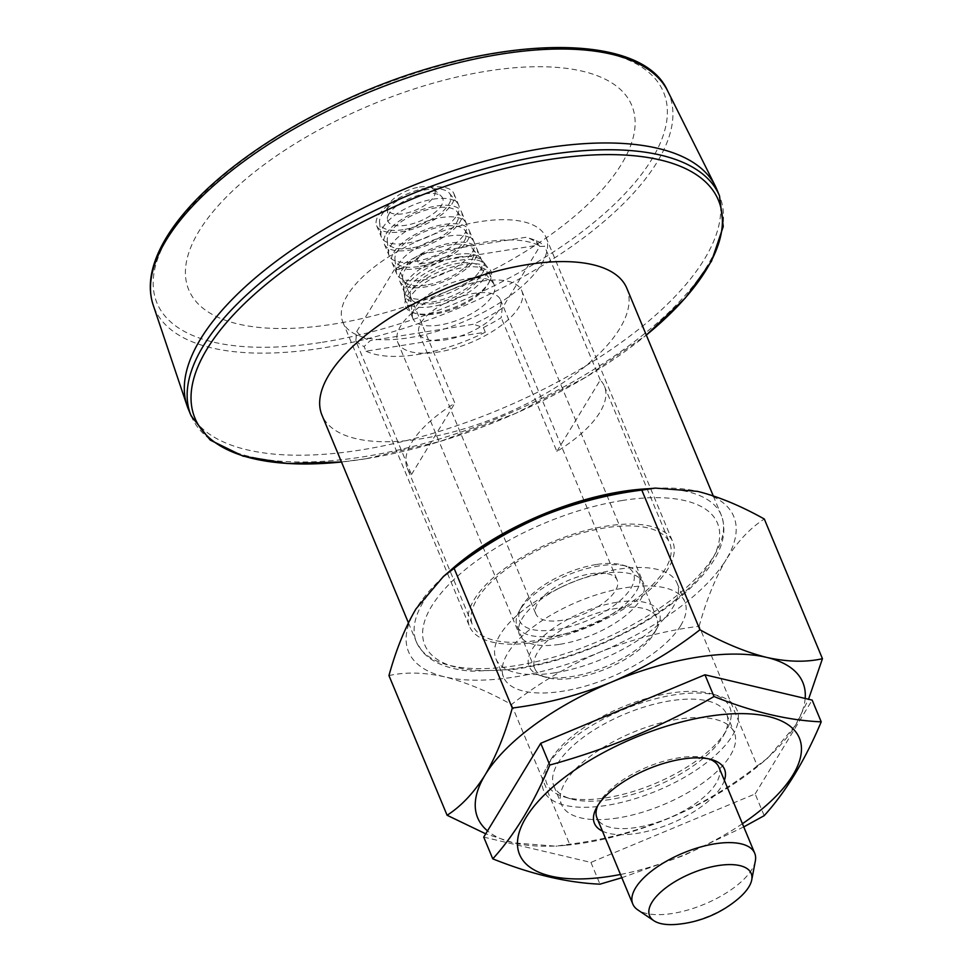 <?xml version="1.0" encoding="UTF-8"?>
<svg xmlns="http://www.w3.org/2000/svg" width="973" height="973" viewBox="0 0 973 973"><rect width="100%" height="100%" fill="white"/><g stroke="black" fill="none" stroke-linecap="round" stroke-linejoin="round"><path stroke-width="0.73" stroke-dasharray="4.87 3.65" d="M626.807 288.227A165.094 69.253 -22.6 0 1 500.998 415.605A165.094 69.253 -22.6 0 1 321.966 415.118M742.411 823.705A151.52 63.549 -22.6 0 1 620.47 874.472M743.749 826.916L684.055 855.376L621.832 877.719M483.727 837.108L590.927 862.419L755.145 793.932L764.194 815.666M590.927 862.419L599.976 884.165M755.145 793.932L812.163 700.11M617.964 817.94A93.554 39.248 -22.6 0 1 561.567 804.562A93.554 39.248 -22.6 0 1 632.864 732.377A93.554 39.248 -22.6 0 1 734.311 732.657A93.554 39.248 -22.6 0 1 617.964 817.94M610.278 799.49A93.554 39.248 -22.6 0 1 570.64 798.784A93.554 39.248 -22.6 0 1 553.892 786.111A93.554 39.248 -22.6 0 1 625.189 713.927A93.554 39.248 -22.6 0 1 726.636 714.206A93.554 39.248 -22.6 0 1 723.827 735.016A93.554 39.248 -22.6 0 1 610.278 799.49M724.386 780.395A70.445 29.543 -22.6 0 1 636.889 833.423A70.445 29.543 -22.6 0 1 602.445 831.149M718.901 767.211A66.042 27.706 -22.6 0 1 636.768 827.415A66.042 27.706 -22.6 0 1 596.96 817.965M597.872 805.425A66.042 27.706 -22.6 0 1 598.942 803.284A66.042 27.706 -22.6 0 1 647.288 767.016A66.042 27.706 -22.6 0 1 707.079 758.271A66.042 27.706 -22.6 0 1 709.353 759.025M755.34 860.996A66.042 27.706 -22.6 0 1 672.586 913.452A66.042 27.706 -22.6 0 1 637.826 909.913M737.96 898.991A55.035 23.084 -22.6 0 1 682.754 923.632A55.035 23.084 -22.6 0 1 677.038 924.35M550.986 759.366A99.149 41.596 -22.6 0 1 624.228 706.289A99.149 41.596 -22.6 0 1 712.114 693.931A99.149 41.596 -22.6 0 1 726.88 729.422A99.149 41.596 -22.6 0 1 606.532 797.751A99.149 41.596 -22.6 0 1 564.51 796.996A99.149 41.596 -22.6 0 1 549.745 761.518A99.149 41.596 -22.6 0 1 550.986 759.366M548.018 764.839A104.756 43.943 -22.6 0 1 625.396 708.77A104.756 43.943 -22.6 0 1 718.232 695.719A104.756 43.943 -22.6 0 1 657.152 790.721A104.756 43.943 -22.6 0 1 546.704 767.113A104.756 43.943 -22.6 0 1 548.018 764.839M805.17 698.456A176.101 73.863 -22.6 0 1 795.355 725.481A176.101 73.863 -22.6 0 1 760.46 764.158A176.101 73.863 -22.6 0 1 668.938 818.232A176.101 73.863 -22.6 0 1 565.508 845.318A176.101 73.863 -22.6 0 1 513.841 842.91A176.101 73.863 -22.6 0 1 487.522 830.857M388.957 675.59C405.449 671.869 424.033 672.294 444.722 676.867C465.763 682.158 488.008 691.377 511.47 704.525C538.592 683.301 568.05 665.86 599.818 652.202C631.964 639.212 665.07 630.553 699.149 626.235L757.286 765.909L767.965 757.858L795.355 725.481L808.539 699.259M757.286 765.909C730.164 787.133 700.718 804.574 668.938 818.232C636.792 831.222 603.686 839.881 569.606 844.199L555.936 846.182L513.841 842.91L485.722 833.825M645.914 488.969A176.101 73.863 -22.6 0 1 697.568 491.365A176.101 73.863 -22.6 0 1 726.247 559.451C737.57 541.462 750.268 527.986 764.316 519.023M511.47 704.525L569.606 844.199M699.149 626.235C706.313 600.195 715.35 577.938 726.247 559.451A176.101 73.863 -22.6 0 1 599.818 652.202A176.101 73.863 -22.6 0 1 444.722 676.867A176.101 73.863 -22.6 0 1 416.055 608.794A176.101 73.863 -22.6 0 1 450.949 570.117M621.942 500.548A158.49 66.48 -22.6 0 1 666.639 606.678A158.49 66.48 -22.6 0 1 424.873 645.135A158.49 66.48 -22.6 0 1 621.942 500.548M716.7 189.115A286.171 120.032 -22.6 0 1 498.626 409.913A286.171 120.032 -22.6 0 1 188.3 409.061M487.157 71.102A239.942 100.645 -22.6 0 1 621.577 163.999A239.942 100.645 -22.6 0 1 333.374 324.131A239.942 100.645 -22.6 0 1 198.954 231.246A239.942 100.645 -22.6 0 1 487.157 71.102M401.46 270.822A41.827 17.538 -22.6 0 1 441.742 245.16A41.827 17.538 -22.6 0 1 476.904 248.881A41.827 17.538 -22.6 0 1 445.038 281.161A41.827 17.538 -22.6 0 1 399.684 281.027A41.827 17.538 -22.6 0 1 401.46 270.822M426.077 285.065A38.129 15.994 -22.6 0 1 402.603 277.67A38.129 15.994 -22.6 0 1 432.146 250.195A38.129 15.994 -22.6 0 1 472.464 248.589A38.129 15.994 -22.6 0 1 471.869 259.621A38.129 15.994 -22.6 0 1 426.077 285.065M479.944 270.664A41.827 17.538 157.4 0 0 481.72 260.448A41.827 17.538 157.4 0 0 480.589 258.563A41.827 17.538 157.4 0 0 444.126 257.468A41.827 17.538 157.4 0 0 406.276 282.389A41.827 17.538 157.4 0 0 403.953 290.465A41.827 17.538 157.4 0 0 404.5 292.593A41.827 17.538 157.4 0 0 439.662 296.315A41.827 17.538 157.4 0 0 479.944 270.664M393.785 252.372A41.827 17.538 -22.6 0 1 434.067 226.721A41.827 17.538 -22.6 0 1 469.229 230.443A41.827 17.538 -22.6 0 1 437.364 262.71A41.827 17.538 -22.6 0 1 391.997 262.588A41.827 17.538 -22.6 0 1 393.785 252.372M418.402 266.614A38.129 15.994 -22.6 0 1 394.929 259.219A38.129 15.994 -22.6 0 1 424.471 231.744A38.129 15.994 -22.6 0 1 464.79 230.139A38.129 15.994 -22.6 0 1 464.194 241.17A38.129 15.994 -22.6 0 1 418.402 266.614M472.27 252.214A41.827 17.538 157.4 0 0 474.046 241.997A41.827 17.538 157.4 0 0 472.914 240.124A41.827 17.538 157.4 0 0 436.451 239.017A41.827 17.538 157.4 0 0 398.589 263.938A41.827 17.538 157.4 0 0 396.279 272.014A41.827 17.538 157.4 0 0 396.814 274.143A41.827 17.538 157.4 0 0 431.988 277.864A41.827 17.538 157.4 0 0 472.27 252.214M386.099 233.921A41.827 17.538 -22.6 0 1 426.381 208.271A41.827 17.538 -22.6 0 1 461.555 211.992A41.827 17.538 -22.6 0 1 429.677 244.259A41.827 17.538 -22.6 0 1 384.323 244.138A41.827 17.538 -22.6 0 1 386.099 233.921M410.715 248.164A38.129 15.994 -22.6 0 1 387.242 240.769A38.129 15.994 -22.6 0 1 416.797 213.294A38.129 15.994 -22.6 0 1 457.103 211.688A38.129 15.994 -22.6 0 1 456.519 222.72A38.129 15.994 -22.6 0 1 410.715 248.164M464.583 233.763A41.827 17.538 157.4 0 0 466.359 223.547A41.827 17.538 157.4 0 0 465.228 221.674A41.827 17.538 157.4 0 0 428.765 220.567A41.827 17.538 157.4 0 0 390.915 245.488A41.827 17.538 157.4 0 0 388.604 253.564A41.827 17.538 157.4 0 0 389.139 255.704A41.827 17.538 157.4 0 0 424.301 259.426A41.827 17.538 157.4 0 0 464.583 233.763M456.909 215.313A41.827 17.538 157.4 0 0 458.684 205.108A41.827 17.538 157.4 0 0 457.553 203.223A41.827 17.538 157.4 0 0 433.471 199.124A41.827 17.538 157.4 0 0 380.917 235.125A41.827 17.538 157.4 0 0 381.452 237.254A41.827 17.538 157.4 0 0 416.626 240.976A41.827 17.538 157.4 0 0 456.909 215.313M403.041 229.713A38.129 15.994 -22.6 0 1 379.567 222.331A38.129 15.994 -22.6 0 1 409.11 194.843A38.129 15.994 -22.6 0 1 449.429 193.25A38.129 15.994 -22.6 0 1 448.833 204.269A38.129 15.994 -22.6 0 1 403.041 229.713M428.667 187.558A41.827 17.538 -22.6 0 1 453.868 193.542A41.827 17.538 -22.6 0 1 422.002 225.809A41.827 17.538 -22.6 0 1 376.648 225.687A41.827 17.538 -22.6 0 1 428.667 187.558M424.775 193.943A29.713 12.467 -22.6 0 1 441.341 196.266A29.713 12.467 -22.6 0 1 420.044 221.126A29.713 12.467 -22.6 0 1 387.412 218.706A29.713 12.467 -22.6 0 1 424.775 193.943M419.533 187.047A25.31 10.618 -22.6 0 1 433.63 189.017A25.31 10.618 -22.6 0 1 415.495 210.192A25.31 10.618 -22.6 0 1 387.692 208.137A25.31 10.618 -22.6 0 1 419.533 187.047M431.866 306.617A44.028 18.463 -22.6 0 1 404.768 298.091A44.028 18.463 -22.6 0 1 460.083 260.192A44.028 18.463 -22.6 0 1 485.43 264.51A44.028 18.463 -22.6 0 1 474.386 288.239A44.028 18.463 -22.6 0 1 431.866 306.617M458.174 257.127A42.848 17.976 -22.6 0 1 482.839 261.323A42.848 17.976 -22.6 0 1 451.35 296.315A42.848 17.976 -22.6 0 1 404.33 294.004A42.848 17.976 -22.6 0 1 458.174 257.127M433.751 303.515A38.129 15.994 -22.6 0 1 410.29 296.12A38.129 15.994 -22.6 0 1 439.832 268.645A38.129 15.994 -22.6 0 1 480.139 267.04A38.129 15.994 -22.6 0 1 470.579 287.594A38.129 15.994 -22.6 0 1 433.751 303.515M541.377 264.291A110.071 46.169 157.4 0 0 546.048 237.424A110.071 46.169 157.4 0 0 426.697 237.096A110.071 46.169 157.4 0 0 342.824 322.014A110.071 46.169 157.4 0 0 435.369 331.805A110.071 46.169 157.4 0 0 541.377 264.291M668.086 568.694A110.071 46.169 -22.6 0 1 562.078 636.208A110.071 46.169 -22.6 0 1 469.533 626.417A110.071 46.169 -22.6 0 1 553.406 541.499A110.071 46.169 -22.6 0 1 672.769 541.827A110.071 46.169 -22.6 0 1 668.086 568.694M439.541 325.067A44.028 18.463 -22.6 0 1 413.014 318.779A44.028 18.463 -22.6 0 1 412.443 316.529A44.028 18.463 -22.6 0 1 446.558 284.809A44.028 18.463 -22.6 0 1 493.104 282.961A44.028 18.463 -22.6 0 1 494.296 284.943A44.028 18.463 -22.6 0 1 492.423 295.683A44.028 18.463 -22.6 0 1 439.541 325.067M366.03 351.18A106.762 44.782 157.4 0 0 485.296 332.207L366.03 351.18L364.121 346.57L370.178 340.684L473.474 324.252A101.265 42.471 157.4 0 0 502.19 308.295L539.772 246.449L544.6 246.291A106.762 44.782 157.4 0 0 536.281 240.538L526.381 237.205L423.085 253.637L417.028 259.511A106.762 44.782 157.4 0 0 399.198 269.424L454.877 403.175A106.762 44.782 -22.6 0 0 411.847 442.265A106.762 44.782 -22.6 0 0 407.31 468.341L472.586 625.153A106.762 44.782 -22.6 0 1 477.123 599.076A106.762 44.782 -22.6 0 1 579.944 533.593A106.762 44.782 -22.6 0 1 669.716 543.092A106.762 44.782 -22.6 0 1 588.361 625.469A106.762 44.782 -22.6 0 1 472.586 625.153M485.296 332.207L483.374 327.597L473.474 324.252M418.949 264.133A106.762 44.782 -22.6 0 1 538.203 245.16L418.949 264.133L417.028 259.511M483.374 327.597A106.762 44.782 157.4 0 0 501.204 317.685L502.19 308.295M407.31 468.341A106.762 44.782 -22.6 0 0 411.482 474.569L355.802 340.818L356.787 331.428A101.265 42.471 157.4 0 0 370.178 340.684M355.802 340.818A106.762 44.782 157.4 0 0 364.121 346.57M556.872 451.436L600.268 380.042A106.762 44.782 157.4 0 1 604.44 386.281A106.762 44.782 157.4 0 1 556.872 451.436L501.204 317.685M600.268 380.042L544.6 246.291M538.203 245.16L536.281 240.538M423.085 253.637A101.265 42.471 157.4 0 0 394.369 269.582L399.198 269.424M411.482 474.569L454.877 403.175M356.787 331.428L394.369 269.582M488.993 282.462A46.23 19.387 157.4 0 0 489.565 281.465A46.23 19.387 157.4 0 0 440.83 271.041A46.23 19.387 157.4 0 0 413.878 312.965A46.23 19.387 157.4 0 0 454.841 307.213A46.23 19.387 157.4 0 0 488.993 282.462M487.826 284.615A44.028 18.463 157.4 0 0 488.373 283.666A44.028 18.463 157.4 0 0 489.699 273.863A44.028 18.463 157.4 0 0 441.949 273.741A44.028 18.463 157.4 0 0 408.405 307.711A44.028 18.463 157.4 0 0 416.274 313.671A44.028 18.463 157.4 0 0 455.303 308.186A44.028 18.463 157.4 0 0 487.826 284.615M539.772 246.449A101.265 42.471 157.4 0 0 526.381 237.205M616.76 602.323A70.445 29.543 157.4 0 0 540.976 638.519A70.445 29.543 157.4 0 0 541.766 676.077A70.445 29.543 157.4 0 0 605.547 666.748A70.445 29.543 157.4 0 0 657.103 628.059A70.445 29.543 157.4 0 0 616.76 602.323M680.626 625.712A98.151 41.17 157.4 0 0 684.797 601.752A98.151 41.17 157.4 0 0 578.363 601.46A98.151 41.17 157.4 0 0 503.576 677.184A98.151 41.17 157.4 0 0 586.099 685.916A98.151 41.17 157.4 0 0 680.626 625.712M599.222 565.909A66.042 27.706 157.4 0 0 519.071 611.421A66.042 27.706 157.4 0 0 517.089 626.101A66.042 27.706 157.4 0 0 588.701 626.296A66.042 27.706 157.4 0 0 639.03 575.347A66.042 27.706 157.4 0 0 627.208 566.395A66.042 27.706 157.4 0 0 599.222 565.909M596.279 564.535A61.64 25.857 157.4 0 0 521.467 607.018A61.64 25.857 157.4 0 0 586.464 620.908A61.64 25.857 157.4 0 0 622.404 564.997A61.64 25.857 157.4 0 0 596.279 564.535M616.882 608.332A66.042 27.706 157.4 0 0 534.761 668.536A66.042 27.706 157.4 0 0 546.571 677.476A66.042 27.706 157.4 0 0 606.374 668.731A66.042 27.706 157.4 0 0 654.707 632.462A66.042 27.706 157.4 0 0 656.69 617.782A66.042 27.706 157.4 0 0 616.882 608.332M562.418 620.251A44.028 18.463 -22.6 0 1 535.88 613.951A44.028 18.463 -22.6 0 1 569.424 579.981A44.028 18.463 -22.6 0 1 617.174 580.115A44.028 18.463 -22.6 0 1 562.418 620.251M421.029 322.781A44.028 18.463 -22.6 0 1 463.428 295.78A44.028 18.463 -22.6 0 1 500.438 299.696A44.028 18.463 -22.6 0 1 445.695 339.832A44.028 18.463 -22.6 0 1 419.156 333.532A44.028 18.463 -22.6 0 1 421.029 322.781M555.06 672.769A98.151 41.17 -22.6 0 1 495.902 658.733A98.151 41.17 -22.6 0 1 558.636 588.434A98.151 41.17 -22.6 0 1 583.022 578.278A98.151 41.17 -22.6 0 1 677.123 583.301A98.151 41.17 -22.6 0 1 672.939 607.261A98.151 41.17 -22.6 0 1 555.06 672.769M559.949 644.296A67.137 28.156 157.4 0 0 640.599 599.49A67.137 28.156 157.4 0 0 643.445 583.095A67.137 28.156 157.4 0 0 602.98 573.498A67.137 28.156 157.4 0 0 579.081 579.665A67.137 28.156 157.4 0 0 562.394 586.61A67.137 28.156 157.4 0 0 519.485 634.7A67.137 28.156 157.4 0 0 559.949 644.296M481.319 281.209A67.137 28.156 157.4 0 0 397.811 342.423A67.137 28.156 157.4 0 0 470.616 342.618A67.137 28.156 157.4 0 0 521.783 290.818A67.137 28.156 157.4 0 0 481.319 281.209M648.723 488.714A165.094 69.253 -22.6 0 1 721.273 515.143A165.094 69.253 -22.6 0 1 595.464 642.521A165.094 69.253 -22.6 0 1 416.42 642.034A165.094 69.253 -22.6 0 1 448.796 571.929M667.6 90.83A278.728 116.918 -22.6 0 1 582.377 238.701A278.728 116.918 -22.6 0 1 322.379 348.042A278.728 116.918 -22.6 0 1 153.162 304.975M322.355 342.265A274.337 115.069 157.4 0 0 663.464 92.009A274.337 115.069 157.4 0 0 244.989 158.587A274.337 115.069 157.4 0 0 322.355 342.265M365.884 458.745A283.496 118.913 157.4 0 0 646.315 335.065L586.026 377.098L515.313 413.537L439.869 441.523L365.726 458.794L341.474 461.993A283.496 118.913 157.4 0 0 365.884 458.745M191.134 415.848A286.171 120.032 157.4 0 0 363.622 456.763A286.171 120.032 157.4 0 0 719.521 195.901M408.417 622.805L416.42 642.034L422.002 651.168C431.963 662.747 448.577 669.436 471.82 671.224L513.695 669.485C555.498 663.294 596.631 648.955 637.12 626.466C665.362 610.412 687.437 593.104 703.345 574.544C721.832 552.737 727.804 532.936 721.273 515.143L713.245 495.865M553.892 786.111L561.567 804.562M726.636 714.206L734.311 732.657M598.942 803.284L596.546 807.687M707.079 758.271L711.895 759.67M549.745 761.518L546.704 767.113M712.114 693.931L718.232 695.719M760.46 764.158L767.965 757.858M565.508 845.318L555.936 846.182M723.827 735.016L726.88 729.422M570.64 798.784L564.51 796.996M402.603 277.67L403.953 290.465M472.464 248.589L480.589 258.563M399.684 281.027L404.5 292.593M476.904 248.881L481.72 260.448M394.929 259.219L396.279 272.014M464.79 230.139L472.914 240.124M391.997 262.588L396.814 274.143M469.229 230.443L474.046 241.997M387.242 240.769L388.604 253.564M457.103 211.688L465.228 221.674M384.323 244.138L389.139 255.704M461.555 211.992L466.359 223.547M379.567 222.331L380.917 235.125M449.429 193.25L457.553 203.223M376.648 225.687L381.452 237.254M453.868 193.542L458.684 205.108M387.692 208.137L387.412 218.706M433.63 189.017L441.341 196.266M404.33 294.004L404.768 298.091M482.839 261.323L485.43 264.51M342.824 322.014L469.533 626.417M546.048 237.424L672.769 541.827M410.29 296.12L412.443 316.529M480.139 267.04L493.104 282.961M604.44 386.281L669.716 543.092M488.373 283.666L489.565 281.465M416.274 313.671L413.878 312.965M494.296 284.943L489.699 273.863M413.014 318.779L408.405 307.711M521.467 607.018L519.071 611.421M622.404 564.997L627.208 566.395M654.707 632.462L657.103 628.059M546.571 677.476L541.766 676.077M517.089 626.101L534.761 668.536M639.03 575.347L656.69 617.782M419.156 333.532L535.88 613.951M500.438 299.696L617.174 580.115M562.394 586.61L558.636 588.434M579.081 579.665L583.022 578.278M495.902 658.733L503.576 677.184M677.123 583.301L684.797 601.752M397.811 342.423L519.485 634.7M521.783 290.818L643.445 583.095"/><path stroke-width="1.46" d="M408.417 622.805L321.966 415.118A165.094 69.253 -22.6 0 1 527.293 264.62A165.094 69.253 -22.6 0 1 626.807 288.227L713.245 495.865M620.47 874.472A151.52 63.549 -22.6 0 1 610.91 876.174A151.52 63.549 -22.6 0 1 538.288 801.265A151.52 63.549 -22.6 0 1 756.009 714.413A151.52 63.549 -22.6 0 1 742.411 823.705M821.212 721.844L812.163 700.11L704.963 674.788L540.745 743.287L549.794 765.033C607.468 749.246 662.212 726.417 714.012 696.534C752.676 712.017 788.41 720.458 821.212 721.844C805.072 760.278 786.075 791.548 764.194 815.666L743.749 826.916M621.832 877.719L599.976 884.165C567.174 882.779 531.44 874.338 492.776 858.843C514.656 834.725 533.666 803.455 549.794 765.033M540.745 743.287L483.727 837.108L492.776 858.843M704.963 674.788L714.012 696.534M602.445 831.149A70.445 29.543 -22.6 0 1 596.546 807.687A70.445 29.543 -22.6 0 1 648.103 768.998A70.445 29.543 -22.6 0 1 711.895 759.67A70.445 29.543 -22.6 0 1 724.386 780.395M653.795 920.677A55.035 23.084 -22.6 0 1 651.934 902.324A55.035 23.084 -22.6 0 1 711.81 866.797A55.035 23.084 -22.6 0 1 751.728 879.92A55.035 23.084 -22.6 0 1 737.96 898.991A110.071 110.071 0 0 1 677.038 924.35A55.035 23.084 -22.6 0 1 653.795 920.677L637.826 909.913A66.042 27.706 -22.6 0 1 632.778 904.014L596.96 817.965A66.042 27.706 -22.6 0 1 597.872 805.425M709.353 759.025A66.042 27.706 -22.6 0 1 718.901 767.211L754.72 853.26A66.042 27.706 -22.6 0 1 755.34 860.996L751.728 879.92M632.778 904.014A66.042 27.706 -22.6 0 1 683.095 853.066A66.042 27.706 -22.6 0 1 754.72 853.26M487.522 830.857A176.101 73.863 -22.6 0 1 485.174 774.836A176.101 73.863 -22.6 0 1 611.591 682.085A176.101 73.863 -22.6 0 1 766.688 657.407A176.101 73.863 -22.6 0 1 805.17 698.456M808.539 699.259L822.453 658.697C806.009 662.418 787.425 661.981 766.688 657.407C745.707 652.141 723.462 642.922 699.94 629.762L641.803 490.088C607.651 494.418 574.544 503.077 542.484 516.043C510.63 529.738 481.185 547.191 454.123 568.366L512.272 708.04C546.425 703.71 579.531 695.05 611.591 682.085C643.445 668.378 672.89 650.937 699.94 629.762M822.453 658.697L764.316 519.023C740.794 505.851 718.548 496.631 697.568 491.365L655.486 488.105L641.803 490.088M655.486 488.105L645.914 488.969A176.101 73.863 -22.6 0 0 542.484 516.043A176.101 73.863 -22.6 0 0 450.949 570.117L443.457 576.417L416.055 608.794C405.157 627.281 396.12 649.55 388.957 675.59L447.106 815.265C461.311 806.13 473.997 792.654 485.174 774.836C496.181 756.07 505.218 733.8 512.272 708.04M485.722 833.825L447.106 815.265M443.457 576.417L454.123 568.366M191.134 415.848L188.3 409.061A286.171 120.032 -22.6 0 1 187.059 405.753A286.171 120.032 -22.6 0 1 544.211 148.2A286.171 120.032 -22.6 0 1 715.228 185.904A286.171 120.032 -22.6 0 1 716.7 189.115L719.521 195.901A286.171 120.032 157.4 0 0 547.033 154.987A286.171 120.032 157.4 0 0 191.134 415.848L210.241 440.076L243.068 456.155L287.594 463.525L341.474 461.993A283.496 118.913 157.4 0 1 211.907 341.487A283.496 118.913 157.4 0 1 547.592 159.791A283.496 118.913 157.4 0 1 646.315 335.065L685.381 297.945L711.531 261.153L723.255 226.539L719.521 195.901M448.796 571.929A165.094 69.253 -22.6 0 1 621.759 491.535A165.094 69.253 -22.6 0 1 648.723 488.714M501.034 54.111A278.728 116.918 -22.6 0 1 667.6 90.83C640.015 27.743 480.346 35.442 340.866 102.043C298.735 121.759 261.846 144.15 230.2 169.205C210.314 185.028 193.87 200.997 180.856 217.101C170.421 230.042 162.6 242.666 157.407 254.962C149.672 273.316 148.261 289.99 153.162 304.975A278.728 116.918 -22.6 0 1 501.034 54.111M153.162 304.975L187.059 405.753M667.6 90.83L715.228 185.904"/></g></svg>
